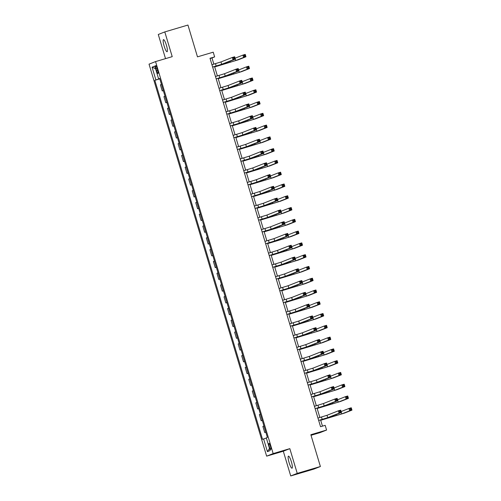 <?xml version="1.0" encoding="UTF-8"?>
<svg xmlns="http://www.w3.org/2000/svg" width="501" height="501" viewBox="0 0 501 501"><rect width="100%" height="100%" fill="white"/><g stroke="black" fill="none" stroke-linecap="round" stroke-linejoin="round"><path stroke-width="0.75" d="M291.369 461.734A6.3 1.209 -106.5 0 0 288.451 456.142A6.3 1.209 -106.5 0 0 289.108 462.623A6.3 1.209 -106.5 0 0 292.027 468.216A6.3 1.209 -106.5 0 0 291.369 461.734M166.413 45.24A6.3 1.209 -106.5 0 0 163.495 39.648A6.3 1.209 -106.5 0 0 164.153 46.13A6.3 1.209 -106.5 0 0 167.071 51.722A6.3 1.209 -106.5 0 0 166.413 45.24M270.459 446.222A3.15 0.601 -106.5 0 0 268.999 443.423A3.15 0.601 -106.5 0 0 269.331 446.667A3.15 0.601 -106.5 0 0 270.79 449.46A3.15 0.601 -106.5 0 0 270.459 446.222M311.027 435.3L320.064 432.62L326.589 430.046L325.174 425.336L320.546 426.708L210.007 58.273L214.635 56.895L213.226 52.185L197.482 56.851L187.944 25.05L164.798 31.914L158.278 34.481L165.524 58.636M290.724 475.95L313.87 469.086L320.389 466.519L297.243 473.382L289.822 448.645L273.158 453.587L266.638 456.154L283.303 451.213L290.724 475.95L297.243 473.382M273.158 453.587L155.554 61.592L149.035 64.159L266.638 456.154M155.955 68.7L156.575 70.779A3.05 0.582 -106.5 0 0 157.99 73.484A3.05 0.582 -106.5 0 0 157.671 70.347L157.045 68.274A3.05 0.582 -106.5 0 0 155.636 65.562A3.05 0.582 -106.5 0 0 155.955 68.7L157.076 68.368M159.75 78.695L154.815 80.317L262.53 439.333L266.369 438.049M155.886 79.897L152.066 67.178L154.784 66.107L158.598 78.832L159.7 78.525M263.595 438.914L267.409 451.639L270.127 450.568L266.307 437.849L267.377 437.423L159.662 78.413L158.598 78.832M326.589 430.046L310.852 434.718L320.389 466.519M155.554 61.592L172.219 56.651L164.798 31.914M213.852 64.141L211.992 57.941L214.635 56.895M322.462 426.144L320.584 419.894M319.87 417.502L317.052 408.115M316.331 405.722L313.52 396.335M312.799 393.943L309.981 384.561M309.267 382.163L306.449 372.782M305.729 370.383L302.917 361.002M302.197 358.603L299.385 349.222M298.665 346.83L295.847 337.442M295.133 335.05L292.315 325.663M291.595 323.27L288.783 313.889M288.062 311.49L285.251 302.109M284.53 299.711L281.712 290.329M280.998 287.931L278.18 278.55M277.46 276.157L274.648 266.77M273.928 264.378L271.11 254.99M270.396 252.598L267.578 243.217M266.858 240.818L264.046 231.437M263.326 229.038L260.514 219.657M259.794 217.259L256.975 207.877M256.261 205.485L253.443 196.098M252.723 193.705L249.911 184.318M249.191 181.926L246.373 172.544M245.659 170.146L242.841 160.765M242.121 158.366L239.309 148.985M238.589 146.586L235.777 137.205M235.057 134.813L232.239 125.425M231.525 123.033L228.706 113.646M227.986 111.253L225.174 101.872M224.454 99.474L221.642 90.092M220.922 87.694L218.104 78.313M217.39 75.914L214.572 66.533M210.082 58.504L211.992 57.941M154.815 80.317L159.794 78.845M161.46 84.4L160.401 84.819L162.243 90.944L163.326 90.625M265.78 432.112L264.722 432.532L265.812 432.206M264.722 432.532L262.881 426.401L263.946 425.988M262.248 420.333L261.184 420.752L262.274 420.427M261.184 420.752L259.349 414.628L260.407 414.208M258.71 408.553L257.652 408.973L258.741 408.647M257.652 408.973L255.817 402.848L256.875 402.428M255.178 396.773L254.12 397.193L255.209 396.867M254.12 397.193L252.279 391.068L253.343 390.648M251.646 384.993L250.588 385.413L251.671 385.094M250.588 385.413L248.746 379.288L249.805 378.869M248.114 373.22L247.049 373.633L248.139 373.314M247.049 373.633L245.214 367.509L246.273 367.095M244.576 361.44L243.517 361.854L244.607 361.534M243.517 361.854L241.682 355.729L242.741 355.315M241.044 349.66L239.985 350.08L241.075 349.754M239.985 350.08L238.144 343.955L239.209 343.536M237.512 337.881L236.447 338.3L237.537 337.975M236.447 338.3L234.612 332.176L235.67 331.756M233.973 326.101L232.915 326.52L234.005 326.195M232.915 326.52L231.08 320.396L232.138 319.976M230.441 314.321L229.383 314.741L230.473 314.421M229.383 314.741L227.548 308.616L228.606 308.196M226.909 302.548L225.851 302.961L226.934 302.642M225.851 302.961L224.01 296.836L225.068 296.423M223.377 290.768L222.312 291.181L223.402 290.862M222.312 291.181L220.478 285.056L221.536 284.643M219.839 278.988L218.78 279.408L219.87 279.082M218.78 279.408L216.946 273.283L218.004 272.863M216.307 267.208L215.248 267.628L216.338 267.302M215.248 267.628L213.407 261.503L214.472 261.084M212.775 255.429L211.716 255.848L212.8 255.523M211.716 255.848L209.875 249.723L210.934 249.304M209.243 243.649L208.178 244.068L209.268 243.749M208.178 244.068L206.343 237.944L207.401 237.524M205.704 231.875L204.646 232.289L205.736 231.969M204.646 232.289L202.811 226.164L203.869 225.751M202.172 220.096L201.114 220.509L202.204 220.19M201.114 220.509L199.273 214.384L200.337 213.971M198.64 208.316L197.576 208.735L198.665 208.41M197.576 208.735L195.741 202.611L196.799 202.191M195.102 196.536L194.044 196.956L195.133 196.63M194.044 196.956L192.209 190.831L193.267 190.411M191.57 184.756L190.512 185.176L191.601 184.85M190.512 185.176L188.67 179.051L189.735 178.632M188.038 172.977L186.979 173.396L188.063 173.077M186.979 173.396L185.138 167.271L186.197 166.852M184.506 161.203L183.441 161.616L184.531 161.297M183.441 161.616L181.606 155.492L182.665 155.078M180.967 149.423L179.909 149.837L180.999 149.517M179.909 149.837L178.074 143.712L179.133 143.299M177.435 137.643L176.377 138.063L177.467 137.737M176.377 138.063L174.536 131.938L175.6 131.519M173.903 125.864L172.839 126.283L173.928 125.958M172.839 126.283L171.004 120.159L172.062 119.739M170.365 114.084L169.307 114.504L170.396 114.178M169.307 114.504L167.472 108.379L168.53 107.959M166.833 102.304L165.775 102.724L166.864 102.404M165.775 102.724L163.94 96.599L164.998 96.179M163.301 90.531L162.243 90.944M155.554 68.687L152.066 67.178M267.409 451.639L269.475 448.395M289.822 448.645L283.303 451.213M212.643 67.059L221.692 64.291L233.053 59.813L232.345 57.458L234.662 56.776L235.37 59.131L224.01 63.608L212.656 67.103M211.942 64.704L220.985 61.936L232.345 57.458L233.479 57.872L233.767 58.811L234.687 58.536L234.405 57.596L233.479 57.872M234.687 58.536L235.37 59.131L233.053 59.813L233.767 58.811M234.405 57.596L234.662 56.776M214.678 66.89L235.802 60.54L243.636 57.452L242.929 55.097L245.246 54.409L245.953 56.763L238.119 59.851L214.691 66.927M235.802 60.54L235.101 58.185L242.929 55.097L244.068 55.505L244.35 56.45L245.277 56.175L244.995 55.229L244.068 55.505M245.277 56.175L245.953 56.763L243.636 57.452L244.35 56.45M244.995 55.229L245.246 54.409M216.181 78.839L225.225 76.071L236.585 71.593L235.877 69.238L238.194 68.556L238.902 70.91L227.542 75.382L216.194 78.882M215.474 76.484L224.523 73.716L235.877 69.238L237.017 69.652L237.299 70.591L238.225 70.315L237.944 69.376L237.017 69.652M238.225 70.315L238.902 70.91L236.585 71.593L237.299 70.591M237.944 69.376L238.194 68.556M219.714 90.618L228.763 87.85L240.117 83.373L239.415 81.018L241.726 80.329L242.434 82.69L231.074 87.161L219.726 90.656M219.006 88.264L228.055 85.496L239.415 81.018L240.549 81.431L240.831 82.371L241.758 82.095L241.476 81.156L240.549 81.431M241.758 82.095L242.434 82.69L240.117 83.373L240.831 82.371M241.476 81.156L241.726 80.329M223.246 102.398L232.295 99.63L243.655 95.152L242.947 92.798L245.258 92.109L245.966 94.464L234.612 98.941L223.258 102.436M222.538 100.043L231.587 97.275L242.947 92.798L244.081 93.205L244.363 94.15L245.29 93.875L245.008 92.936L244.081 93.205M245.29 93.875L245.966 94.464L243.655 95.152L244.363 94.15M245.008 92.936L245.258 92.109M218.211 78.67L239.34 72.319L247.175 69.232L246.467 66.871L248.778 66.188L249.485 68.543L241.651 71.63L218.223 78.707M239.34 72.319L238.633 69.958L246.467 66.871L247.6 67.284L247.882 68.23L248.809 67.954L248.527 67.009L247.6 67.284M248.809 67.954L249.485 68.543L247.175 69.232L247.882 68.23M248.527 67.009L248.778 66.188M221.749 90.443L242.872 84.093L250.707 81.012L249.999 78.651L252.316 77.968L253.018 80.323L245.189 83.41L221.755 90.487M242.152 81.744L249.999 78.651L251.133 79.064L251.414 80.003L252.341 79.734L252.059 78.789L251.133 79.064M252.341 79.734L253.018 80.323L250.707 81.012L251.414 80.003M252.059 78.789L252.316 77.968M225.281 102.223L246.404 95.873L254.239 92.785L253.531 90.43L255.848 89.748L256.556 92.103L248.721 95.19L225.293 102.267M245.684 93.524L253.531 90.43L254.671 90.844L254.953 91.783L255.879 91.508L255.591 90.568L254.671 90.844M255.879 91.508L256.556 92.103L254.239 92.785L254.953 91.783M255.591 90.568L255.848 89.748M226.778 114.178L235.827 111.41L247.187 106.932L246.479 104.577L248.797 103.889L249.504 106.243L238.144 110.721L226.79 114.215M226.076 111.823L235.119 109.049L246.479 104.577L247.619 104.985L247.901 105.93L248.822 105.655L248.54 104.709L247.619 104.985M248.822 105.655L249.504 106.243L247.187 106.932L247.901 105.93M248.54 104.709L248.797 103.889M228.813 114.003L249.936 107.652L257.771 104.565L257.069 102.21L259.38 101.521L260.088 103.882L252.254 106.97L228.825 114.04M249.216 105.304L257.069 102.21L258.203 102.624L258.485 103.563L259.412 103.287L259.13 102.348L258.203 102.624M259.412 103.287L260.088 103.882L257.771 104.565L258.485 103.563M259.13 102.348L259.38 101.521M230.316 125.958L239.365 123.183L250.719 118.712L250.012 116.351L252.329 115.668L253.036 118.023L241.676 122.501L230.328 125.995M229.608 123.597L238.658 120.829L250.012 116.351L251.151 116.764L251.433 117.71L252.36 117.434L252.078 116.489L251.151 116.764M252.36 117.434L253.036 118.023L250.719 118.712L251.433 117.71M252.078 116.489L252.329 115.668M233.848 137.731L242.897 134.963L254.257 130.485L253.55 128.131L255.861 127.448L256.568 129.803L245.208 134.281L233.861 137.775M233.14 135.376L242.19 132.608L253.55 128.131L254.683 128.544L254.965 129.483L255.892 129.214L255.61 128.269L254.683 128.544M255.892 129.214L256.568 129.803L254.257 130.485L254.965 129.483M255.61 128.269L255.861 127.448M237.38 149.511L246.429 146.743L257.79 142.265L257.082 139.911L259.399 139.228L260.1 141.583L248.746 146.06L237.393 149.555M236.672 147.156L245.722 144.388L257.082 139.911L258.215 140.324L258.497 141.263L259.424 140.988L259.142 140.048L258.215 140.324M259.424 140.988L260.1 141.583L257.79 142.265L258.497 141.263M259.142 140.048L259.399 139.228M240.918 161.291L249.961 158.523L261.322 154.045L260.614 151.69L262.931 151.001L263.639 153.362L252.279 157.834L240.931 161.328M240.211 158.936L249.26 156.168L260.614 151.69L261.754 152.104L262.036 153.043L262.962 152.767L262.674 151.828L261.754 152.104M262.962 152.767L263.639 153.362L261.322 154.045L262.036 153.043M262.674 151.828L262.931 151.001M244.45 173.07L253.5 170.302L264.854 165.825L264.152 163.47L266.463 162.781L267.171 165.136L255.811 169.614L244.463 173.108M243.743 170.716L252.792 167.948L264.152 163.47L265.286 163.877L265.568 164.823L266.494 164.547L266.213 163.608L265.286 163.877M266.494 164.547L267.171 165.136L264.854 165.825L265.568 164.823M266.213 163.608L266.463 162.781M232.345 125.782L253.475 119.432L261.309 116.345L260.601 113.99L262.912 113.301L263.62 115.656L255.786 118.743L232.358 125.82M253.475 119.432L252.767 117.077L260.601 113.99L261.735 114.397L262.017 115.343L262.944 115.067L262.662 114.128L261.735 114.397M262.944 115.067L263.62 115.656L261.309 116.345L262.017 115.343M262.662 114.128L262.912 113.301M235.883 137.562L257.007 131.212L264.841 128.124L264.133 125.77L266.451 125.081L267.158 127.436L259.324 130.523L235.896 137.6M257.007 131.212L256.299 128.857L264.133 125.77L265.267 126.177L265.555 127.122L266.476 126.847L266.194 125.901L265.267 126.177M266.476 126.847L267.158 127.436L264.841 128.124L265.555 127.122M266.194 125.901L266.451 125.081M239.415 149.342L260.539 142.992L268.373 139.904L267.666 137.55L269.983 136.861L270.69 139.215L262.856 142.303L239.428 149.379M260.539 142.992L259.831 140.631L267.666 137.55L268.805 137.957L269.087 138.902L270.014 138.627L269.726 137.681L268.805 137.957M270.014 138.627L270.69 139.215L268.373 139.904L269.087 138.902M269.726 137.681L269.983 136.861M242.947 161.115L264.077 154.765L271.905 151.684L271.204 149.323L273.515 148.64L274.222 150.995L266.388 154.083L242.96 161.159M263.357 152.417L271.204 149.323L272.337 149.736L272.619 150.676L273.546 150.406L273.264 149.461L272.337 149.736M273.546 150.406L274.222 150.995L271.905 151.684L272.619 150.676M273.264 149.461L273.515 148.64M246.486 172.895L267.609 166.545L275.444 163.458L274.736 161.103L277.047 160.42L277.754 162.775L269.92 165.862L246.492 172.939M266.889 164.196L274.736 161.103L275.869 161.516L276.151 162.456L277.078 162.18L276.796 161.241L275.869 161.516M277.078 162.18L277.754 162.775L275.444 163.458L276.151 162.456M276.796 161.241L277.047 160.42M247.982 184.85L257.032 182.082L268.392 177.605L267.684 175.25L269.995 174.561L270.703 176.916L259.349 181.393L247.995 184.888M247.275 182.496L256.324 179.721L267.684 175.25L268.818 175.657L269.1 176.602L270.026 176.327L269.745 175.381L268.818 175.657M270.026 176.327L270.703 176.916L268.392 177.605L269.1 176.602M269.745 175.381L269.995 174.561M250.018 184.675L271.141 178.325L278.976 175.237L278.268 172.883L280.585 172.194L281.293 174.555L273.458 177.642L250.03 184.712M270.421 175.976L278.268 172.883L279.401 173.296L279.69 174.235L280.61 173.96L280.328 173.02L279.401 173.296M280.61 173.96L281.293 174.555L278.976 175.237L279.69 174.235M280.328 173.02L280.585 172.194M251.515 196.63L260.564 193.856L271.924 189.384L271.216 187.03L273.533 186.341L274.241 188.695L262.881 193.173L251.527 196.668M250.813 194.269L259.856 191.501L271.216 187.03L272.35 187.437L272.638 188.382L273.559 188.107L273.277 187.161L272.35 187.437M273.559 188.107L274.241 188.695L271.924 189.384L272.638 188.382M273.277 187.161L273.533 186.341M253.55 196.455L274.673 190.104L282.508 187.017L281.8 184.662L284.117 183.973L284.825 186.328L276.99 189.416L253.562 196.492M273.953 187.756L281.8 184.662L282.94 185.069L283.222 186.015L284.148 185.739L283.867 184.8L282.94 185.069M284.148 185.739L284.825 186.328L282.508 187.017L283.222 186.015M283.867 184.8L284.117 183.973M255.053 208.403L264.102 205.635L275.456 201.164L274.748 198.803L277.066 198.12L277.773 200.475L266.413 204.953L255.065 208.447M254.345 206.049L263.394 203.281L274.748 198.803L275.888 199.216L276.17 200.156L277.097 199.886L276.815 198.941L275.888 199.216M277.097 199.886L277.773 200.475L275.456 201.164L276.17 200.156M276.815 198.941L277.066 198.12M257.082 208.234L278.212 201.884L286.046 198.797L285.338 196.442L287.649 195.753L288.357 198.108L280.522 201.195L257.094 208.272M278.212 201.884L277.504 199.53L285.338 196.442L286.472 196.849L286.754 197.795L287.68 197.519L287.399 196.574L286.472 196.849M287.68 197.519L288.357 198.108L286.046 198.797L286.754 197.795M287.399 196.574L287.649 195.753M258.585 220.183L267.634 217.415L278.994 212.938L278.287 210.583L280.598 209.9L281.305 212.255L269.945 216.733L258.597 220.227M257.877 217.829L266.927 215.061L278.287 210.583L279.42 210.996L279.702 211.936L280.629 211.66L280.347 210.721L279.42 210.996M280.629 211.66L281.305 212.255L278.994 212.938L279.702 211.936M280.347 210.721L280.598 209.9M260.62 220.014L281.744 213.664L289.578 210.577L288.87 208.222L291.187 207.533L291.889 209.888L284.061 212.975L260.633 220.052M281.744 213.664L281.036 211.309L288.87 208.222L290.004 208.629L290.286 209.575L291.213 209.299L290.931 208.353L290.004 208.629M291.213 209.299L291.889 209.888L289.578 210.577L290.286 209.575M290.931 208.353L291.187 207.533M262.117 231.963L271.166 229.195L282.526 224.717L281.819 222.363L284.136 221.674L284.837 224.035L273.483 228.506L262.129 232.001M261.409 229.608L270.459 226.84L281.819 222.363L282.952 222.776L283.234 223.715L284.161 223.44L283.879 222.5L282.952 222.776M284.161 223.44L284.837 224.035L282.526 224.717L283.234 223.715M283.879 222.5L284.136 221.674M264.152 231.788L285.276 225.444L293.11 222.356L292.402 219.995L294.72 219.313L295.427 221.667L287.593 224.755L264.165 231.831M284.555 223.089L292.402 219.995L293.542 220.409L293.824 221.348L294.751 221.079L294.463 220.133L293.542 220.409M294.751 221.079L295.427 221.667L293.11 222.356L293.824 221.348M294.463 220.133L294.72 219.313M265.655 243.743L274.698 240.975L286.058 236.497L285.351 234.142L287.668 233.453L288.376 235.808L277.015 240.286L265.662 243.78M264.948 241.388L273.997 238.62L285.351 234.142L286.491 234.549L286.772 235.495L287.699 235.22L287.411 234.28L286.491 234.549M287.699 235.22L288.376 235.808L286.058 236.497L286.772 235.495M287.411 234.28L287.668 233.453M267.684 243.567L288.814 237.217L296.642 234.13L295.941 231.775L298.252 231.093L298.959 233.447L291.125 236.535L267.697 243.611M288.814 237.217L288.106 234.863L295.941 231.775L297.074 232.188L297.356 233.128L298.283 232.852L298.001 231.913L297.074 232.188M298.283 232.852L298.959 233.447L296.642 234.13L297.356 233.128M298.001 231.913L298.252 231.093M269.187 255.523L278.237 252.755L289.591 248.277L288.889 245.922L291.2 245.233L291.908 247.588L280.547 252.066L269.2 255.56M268.48 253.168L277.529 250.394L288.889 245.922L290.023 246.329L290.304 247.275L291.231 246.999L290.949 246.054L290.023 246.329M291.231 246.999L291.908 247.588L289.591 248.277L290.304 247.275M290.949 246.054L291.2 245.233M272.719 267.302L281.769 264.528L293.129 260.057L292.421 257.702L294.732 257.013L295.44 259.368L284.086 263.845L272.732 267.34M272.012 264.941L281.061 262.173L292.421 257.702L293.555 258.109L293.837 259.055L294.763 258.779L294.482 257.833L293.555 258.109M294.763 258.779L295.44 259.368L293.129 260.057L293.837 259.055M294.482 257.833L294.732 257.013M276.251 279.076L285.301 276.308L296.661 271.836L295.953 269.475L298.27 268.793L298.978 271.147L287.618 275.625L276.264 279.12M275.55 276.721L284.593 273.953L295.953 269.475L297.087 269.889L297.375 270.828L298.295 270.559L298.014 269.613L297.087 269.889M298.295 270.559L298.978 271.147L296.661 271.836L297.375 270.828M298.014 269.613L298.27 268.793M279.79 290.856L288.833 288.088L300.193 283.61L299.485 281.255L301.802 280.573L302.51 282.927L291.15 287.405L279.802 290.899M279.082 288.501L288.131 285.733L299.485 281.255L300.625 281.668L300.907 282.608L301.834 282.332L301.552 281.393L300.625 281.668M301.834 282.332L302.51 282.927L300.193 283.61L300.907 282.608M301.552 281.393L301.802 280.573M283.322 302.635L292.371 299.867L303.725 295.39L303.024 293.035L305.334 292.346L306.042 294.707L294.682 299.178L283.334 302.673M282.614 300.281L291.663 297.513L303.024 293.035L304.157 293.448L304.439 294.388L305.366 294.112L305.084 293.173L304.157 293.448M305.366 294.112L306.042 294.707L303.725 295.39L304.439 294.388M305.084 293.173L305.334 292.346M286.854 314.415L295.903 311.647L307.263 307.169L306.556 304.815L308.873 304.126L309.574 306.48L298.22 310.958L286.866 314.453M286.146 312.06L295.195 309.292L306.556 304.815L307.689 305.222L307.971 306.167L308.898 305.892L308.616 304.952L307.689 305.222M308.898 305.892L309.574 306.48L307.263 307.169L307.971 306.167M308.616 304.952L308.873 304.126M290.392 326.195L299.435 323.427L310.795 318.949L310.088 316.594L312.405 315.906L313.112 318.26L301.752 322.738L290.398 326.232M289.684 323.84L298.728 321.066L310.088 316.594L311.227 317.001L311.509 317.947L312.43 317.672L312.148 316.726L311.227 317.001M312.43 317.672L313.112 318.26L310.795 318.949L311.509 317.947M312.148 316.726L312.405 315.906M293.924 337.975L302.973 335.2L314.327 330.729L313.62 328.374L315.937 327.685L316.645 330.04L305.284 334.518L293.937 338.012M293.217 335.614L302.266 332.846L313.62 328.374L314.76 328.781L315.041 329.727L315.968 329.451L315.686 328.506L314.76 328.781M315.968 329.451L316.645 330.04L314.327 330.729L315.041 329.727M315.686 328.506L315.937 327.685M297.456 349.748L306.506 346.98L317.866 342.509L317.158 340.148L319.469 339.465L320.177 341.82L308.816 346.297L297.469 349.792M296.749 347.393L305.798 344.625L317.158 340.148L318.292 340.561L318.573 341.5L319.5 341.231L319.218 340.285L318.292 340.561M319.5 341.231L320.177 341.82L317.866 342.509L318.573 341.5M319.218 340.285L319.469 339.465M271.216 255.347L292.346 248.997L300.18 245.91L299.473 243.555L301.784 242.866L302.491 245.227L294.657 248.314L271.229 255.385M291.626 246.649L299.473 243.555L300.606 243.968L300.888 244.908L301.815 244.632L301.533 243.693L300.606 243.968M301.815 244.632L302.491 245.227L300.18 245.91L300.888 244.908M301.533 243.693L301.784 242.866M274.755 267.127L295.878 260.777L303.712 257.689L303.005 255.335L305.322 254.646L306.03 257L298.195 260.088L274.767 267.165M295.158 258.428L303.005 255.335L304.138 255.742L304.426 256.687L305.347 256.412L305.065 255.472L304.138 255.742M305.347 256.412L306.03 257L303.712 257.689L304.426 256.687M305.065 255.472L305.322 254.646M278.287 278.907L299.41 272.557L307.245 269.469L306.537 267.114L308.854 266.426L309.562 268.78L301.727 271.868L278.299 278.944M298.69 270.208L306.537 267.114L307.677 267.521L307.958 268.467L308.885 268.192L308.603 267.246L307.677 267.521M308.885 268.192L309.562 268.78L307.245 269.469L307.958 268.467M308.603 267.246L308.854 266.426M281.819 290.686L302.948 284.336L310.783 281.249L310.075 278.894L312.386 278.205L313.094 280.56L305.259 283.647L281.831 290.724M302.948 284.336L302.241 281.982L310.075 278.894L311.209 279.301L311.49 280.247L312.417 279.971L312.136 279.026L311.209 279.301M312.417 279.971L313.094 280.56L310.783 281.249L311.49 280.247M312.136 279.026L312.386 278.205M285.357 302.466L306.48 296.116L314.315 293.029L313.607 290.668L315.924 289.985L316.626 292.34L308.798 295.427L285.363 302.504M305.76 293.761L313.607 290.668L314.741 291.081L315.023 292.02L315.949 291.751L315.668 290.805L314.741 291.081M315.949 291.751L316.626 292.34L314.315 293.029L315.023 292.02M315.668 290.805L315.924 289.985M288.889 314.24L310.013 307.89L317.847 304.802L317.139 302.447L319.456 301.765L320.164 304.12L312.33 307.207L288.902 314.284M310.013 307.89L309.305 305.535L317.139 302.447L318.279 302.861L318.561 303.8L319.488 303.525L319.2 302.585L318.279 302.861M319.488 303.525L320.164 304.12L317.847 304.802L318.561 303.8M319.2 302.585L319.456 301.765M292.421 326.019L313.545 319.669L321.379 316.582L320.678 314.227L322.988 313.538L323.696 315.899L315.862 318.987L292.434 326.057M313.545 319.669L312.843 317.315L320.678 314.227L321.811 314.641L322.093 315.58L323.02 315.304L322.738 314.365L321.811 314.641M323.02 315.304L323.696 315.899L321.379 316.582L322.093 315.58M322.738 314.365L322.988 313.538M295.953 337.799L317.083 331.449L324.917 328.362L324.21 326.007L326.52 325.318L327.228 327.679L319.394 330.76L295.966 337.837M316.363 329.101L324.21 326.007L325.343 326.414L325.625 327.36L326.552 327.084L326.27 326.145L325.343 326.414M326.552 327.084L327.228 327.679L324.917 328.362L325.625 327.36M326.27 326.145L326.52 325.318M299.492 349.579L320.615 343.229L328.449 340.141L327.742 337.787L330.059 337.098L330.766 339.453L322.932 342.54L299.504 349.617M319.895 340.88L327.742 337.787L328.875 338.194L329.163 339.139L330.084 338.864L329.802 337.918L328.875 338.194M330.084 338.864L330.766 339.453L328.449 340.141L329.163 339.139M329.802 337.918L330.059 337.098M300.988 361.528L310.038 358.76L321.398 354.282L320.69 351.927L323.007 351.245L323.709 353.6L312.355 358.077L301.001 361.572M300.281 359.173L309.33 356.405L320.69 351.927L321.824 352.341L322.105 353.28L323.032 353.005L322.75 352.065L321.824 352.341M323.032 353.005L323.709 353.6L321.398 354.282L322.105 353.28M322.75 352.065L323.007 351.245M303.024 361.359L324.147 355.009L331.981 351.921L331.274 349.566L333.591 348.878L334.299 351.232L326.464 354.32L303.036 361.396M324.147 355.009L323.439 352.654L331.274 349.566L332.413 349.974L332.695 350.919L333.622 350.644L333.34 349.698L332.413 349.974M333.622 350.644L334.299 351.232L331.981 351.921L332.695 350.919M333.34 349.698L333.591 348.878M304.527 373.308L313.57 370.54L324.93 366.062L324.222 363.707L326.539 363.018L327.247 365.379L315.887 369.851L304.539 373.345M303.819 370.953L312.868 368.185L324.222 363.707L325.362 364.121L325.644 365.06L326.571 364.784L326.283 363.845L325.362 364.121M326.571 364.784L327.247 365.379L324.93 366.062L325.644 365.06M326.283 363.845L326.539 363.018M306.556 373.139L327.685 366.788L335.513 363.701L334.812 361.34L337.123 360.657L337.831 363.012L329.996 366.099L306.568 373.176M326.965 364.434L334.812 361.34L335.946 361.753L336.227 362.693L337.154 362.423L336.872 361.478L335.946 361.753M337.154 362.423L337.831 363.012L335.513 363.701L336.227 362.693M336.872 361.478L337.123 360.657M308.059 385.087L317.108 382.319L328.462 377.842L327.76 375.487L330.071 374.798L330.779 377.153L319.419 381.63L308.071 385.125M307.351 382.733L316.4 379.965L327.76 375.487L328.894 375.894L329.176 376.84L330.103 376.564L329.821 375.625L328.894 375.894M330.103 376.564L330.779 377.153L328.462 377.842L329.176 376.84M329.821 375.625L330.071 374.798M310.094 384.912L331.217 378.562L339.052 375.474L338.344 373.12L340.655 372.437L341.363 374.792L333.528 377.879L310.1 384.956M331.217 378.562L330.51 376.207L338.344 373.12L339.478 373.533L339.759 374.472L340.686 374.197L340.404 373.258L339.478 373.533M340.686 374.197L341.363 374.792L339.052 375.474L339.759 374.472M340.404 373.258L340.655 372.437M311.591 396.867L320.64 394.099L332 389.621L331.293 387.267L333.603 386.578L334.311 388.933L322.957 393.41L311.603 396.905M310.883 394.512L319.932 391.744L331.293 387.267L332.426 387.674L332.708 388.619L333.635 388.344L333.353 387.398L332.426 387.674M333.635 388.344L334.311 388.933L332 389.621L332.708 388.619M333.353 387.398L333.603 386.578M313.626 396.692L334.749 390.342L342.584 387.254L341.876 384.9L344.193 384.217L344.901 386.572L337.067 389.659L313.639 396.736M334.749 390.342L334.042 387.987L341.876 384.9L343.016 385.313L343.298 386.252L344.218 385.977L343.937 385.037L343.016 385.313M344.218 385.977L344.901 386.572L342.584 387.254L343.298 386.252M343.937 385.037L344.193 384.217M315.123 408.647L324.172 405.879L335.532 401.401L334.825 399.047L337.142 398.358L337.849 400.712L326.489 405.19L315.135 408.684M314.421 406.286L323.464 403.518L334.825 399.047L335.958 399.454L336.246 400.399L337.167 400.124L336.885 399.178L335.958 399.454M337.167 400.124L337.849 400.712L335.532 401.401L336.246 400.399M336.885 399.178L337.142 398.358M317.158 408.472L338.281 402.121L346.116 399.034L345.408 396.679L347.725 395.99L348.433 398.351L340.599 401.433L317.171 408.509M337.561 399.773L345.408 396.679L346.548 397.093L346.83 398.032L347.757 397.756L347.475 396.817L346.548 397.093M347.757 397.756L348.433 398.351L346.116 399.034L346.83 398.032M347.475 396.817L347.725 395.99M318.661 420.42L327.71 417.652L339.064 413.181L338.357 410.82L340.674 410.137L341.381 412.492L330.021 416.97L318.674 420.464M317.953 418.066L327.003 415.298L338.357 410.82L339.496 411.233L339.778 412.173L340.705 411.903L340.423 410.958L339.496 411.233M340.705 411.903L341.381 412.492L339.064 413.181L339.778 412.173M340.423 410.958L340.674 410.137M320.69 420.251L341.82 413.901L349.654 410.814L348.947 408.459L351.257 407.77L351.965 410.125L344.131 413.212L320.703 420.289M341.1 411.553L348.947 408.459L350.08 408.866L350.362 409.812L351.289 409.536L351.007 408.597L350.08 408.866M351.289 409.536L351.965 410.125L349.654 410.814L350.362 409.812M351.007 408.597L351.257 407.77M157.696 70.441L156.575 70.779M215.474 63.658L216.181 66.013M220.985 61.936L221.692 64.291M229.99 61.247L230.291 62.256M219.012 75.438L219.72 77.793M224.523 73.716L225.225 76.071M222.544 87.212L223.252 89.573M228.055 85.496L228.763 87.85M226.076 98.991L226.784 101.346M231.587 97.275L232.295 99.63M233.522 73.027L233.829 74.035M237.061 84.807L237.361 85.815M242.165 81.738L242.872 84.093M240.593 96.587L240.893 97.595M245.697 93.518L246.404 95.873M229.615 110.771L230.316 113.126M235.119 109.049L235.827 111.41M244.125 108.366L244.432 109.375M249.235 105.298L249.936 107.652M233.147 122.551L233.854 124.906M238.658 120.829L239.365 123.183M236.679 134.331L237.386 136.685M242.19 132.608L242.897 134.963M240.211 146.11L240.918 148.465M245.722 144.388L246.429 146.743M243.749 157.884L244.457 160.245M249.26 156.168L249.961 158.523M247.281 169.664L247.989 172.018M252.792 167.948L253.5 170.302M247.663 120.14L247.964 121.154M251.195 131.92L251.496 132.928M254.727 143.699L255.028 144.708M258.259 155.479L258.566 156.487M263.369 152.41L264.077 154.765M261.798 167.259L262.098 168.267M266.901 164.19L267.609 166.545M250.813 181.443L251.521 183.798M256.324 179.721L257.032 182.082M265.33 179.039L265.63 180.047M270.434 175.97L271.141 178.325M254.351 193.223L255.053 195.578M259.856 191.501L260.564 193.856M268.862 190.812L269.169 191.827M273.972 187.75L274.673 190.104M257.883 205.003L258.591 207.358M263.394 203.281L264.102 205.635M272.394 202.592L272.701 203.6M261.416 216.783L262.123 219.137M266.927 215.061L267.634 217.415M275.932 214.372L276.233 215.38M264.948 228.556L265.655 230.917M270.459 226.84L271.166 229.195M279.464 226.151L279.765 227.16M284.568 223.083L285.276 225.444M268.486 240.336L269.194 242.691M273.997 238.62L274.698 240.975M282.996 237.931L283.303 238.939M272.018 252.116L272.726 254.47M277.529 250.394L278.237 252.755M275.55 263.895L276.258 266.25M281.061 262.173L281.769 264.528M279.082 275.675L279.79 278.03M284.593 273.953L285.301 276.308M282.62 287.455L283.328 289.81M288.131 285.733L288.833 288.088M286.152 299.229L286.86 301.589M291.663 297.513L292.371 299.867M289.684 311.008L290.392 313.363M295.195 309.292L295.903 311.647M293.223 322.788L293.924 325.143M298.728 321.066L299.435 323.427M296.755 334.568L297.462 336.923M302.266 332.846L302.973 335.2M300.287 346.348L300.995 348.702M305.798 344.625L306.506 346.98M286.534 249.711L286.835 250.719M291.638 246.642L292.346 248.997M290.066 261.484L290.367 262.499M295.17 258.422L295.878 260.777M293.599 273.264L293.899 274.272M298.709 270.202L299.41 272.557M297.131 285.044L297.437 286.052M300.669 296.824L300.969 297.832M305.773 293.755L306.48 296.116M304.201 308.603L304.502 309.612M307.733 320.383L308.04 321.392M311.271 332.157L311.572 333.171M316.375 329.094L317.083 331.449M314.803 343.937L315.104 344.951M319.907 340.874L320.615 343.229M303.819 358.127L304.527 360.482M309.33 356.405L310.038 358.76M318.335 355.716L318.636 356.725M307.357 369.901L308.065 372.262M312.868 368.185L313.57 370.54M321.867 367.496L322.174 368.504M326.978 364.427L327.685 366.788M310.889 381.681L311.597 384.035M316.4 379.965L317.108 382.319M325.406 379.276L325.706 380.284M314.421 393.46L315.129 395.815M319.932 391.744L320.64 394.099M328.938 391.056L329.238 392.064M317.96 405.24L318.661 407.595M323.464 403.518L324.172 405.879M332.47 402.829L332.777 403.844M337.58 399.767L338.281 402.121M321.492 417.02L322.199 419.375M327.003 415.298L327.71 417.652M336.002 414.609L336.309 415.623M341.112 411.546L341.82 413.901"/></g></svg>
